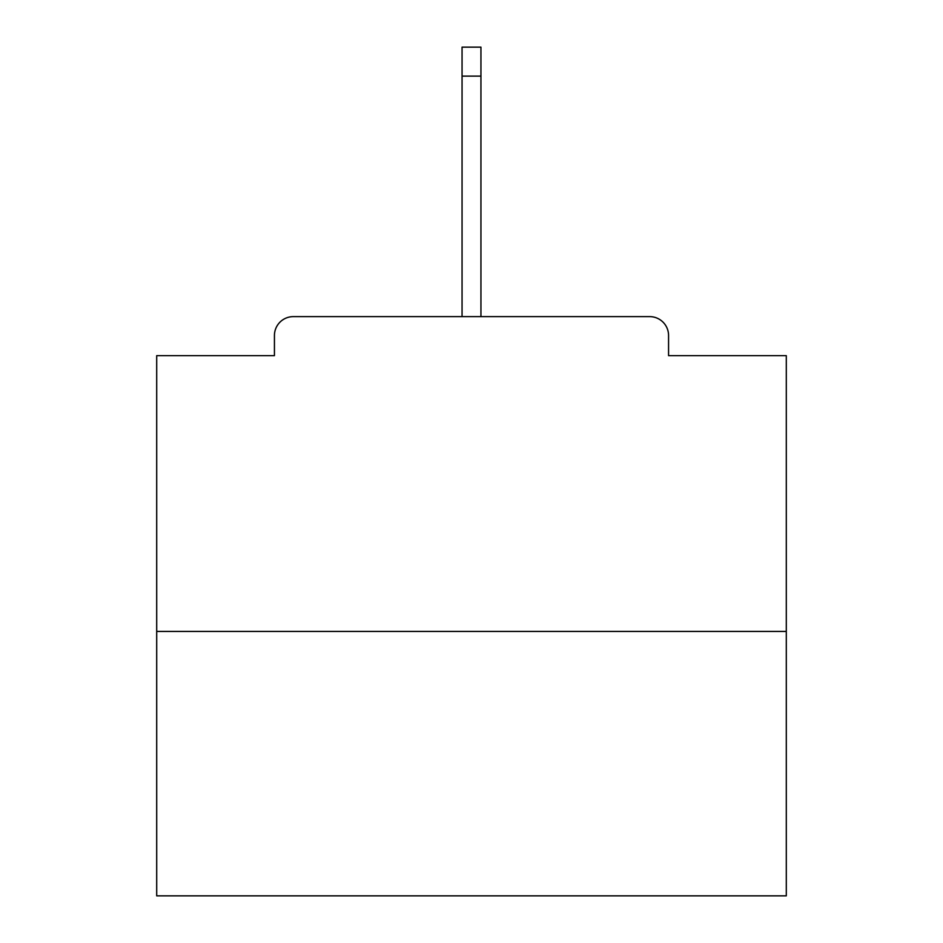 <?xml version="1.0" encoding="UTF-8"?>
<svg xmlns="http://www.w3.org/2000/svg" width="943" height="943" viewBox="0 0 943 943"><rect width="100%" height="100%" fill="white"/><g stroke="black" fill="none" stroke-linecap="round" stroke-linejoin="round"><path stroke-width="1.41" d="M668.563 355.652L668.563 335.508L668.563 355.652L786.297 355.652L786.297 895.85L156.703 895.85L156.703 355.652L274.437 355.652L274.437 335.508L274.437 355.652M786.297 631.421L156.703 631.421M668.563 335.508A18.884 18.884 0 0 0 649.68 316.624L293.32 316.624A18.884 18.884 0 0 0 274.437 335.508M649.68 316.624L552.091 316.624M390.909 316.624L293.32 316.624M480.942 76.112L462.058 76.112L462.058 47.15L480.942 47.15L480.942 316.624M462.058 76.112L462.058 316.624"/></g></svg>
